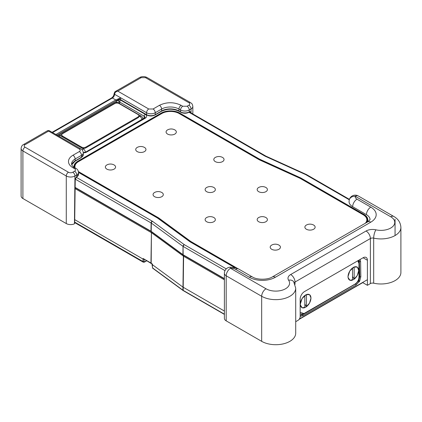 <?xml version="1.0" encoding="UTF-8"?>
<svg xmlns="http://www.w3.org/2000/svg" width="422" height="422" viewBox="0 0 422 422"><rect width="100%" height="100%" fill="white"/><g stroke="black" fill="none" stroke-linecap="round" stroke-linejoin="round"><path stroke-width="0.63" d="M306.388 225.053A5.117 2.954 180 0 1 306.847 224.82A7.654 7.654 0 0 1 313.171 224.82A5.117 2.954 180 0 1 313.63 229.236A5.117 2.954 180 0 1 306.388 229.236A5.117 2.954 180 0 1 306.388 225.053M278.926 249.27A5.117 2.954 180 0 1 271.689 249.27A5.117 2.954 180 0 1 271.689 245.092A5.117 2.954 180 0 1 272.148 244.855A7.654 7.654 0 0 1 278.473 244.855A5.117 2.954 180 0 1 278.926 249.27M258.675 187.489A5.117 2.954 180 0 1 259.134 187.257A7.654 7.654 0 0 1 265.459 187.257A5.117 2.954 180 0 1 265.913 191.667A5.117 2.954 180 0 1 258.675 191.667A5.117 2.954 180 0 1 258.675 187.489M213.859 221.719A5.117 2.954 180 0 1 206.622 221.719A5.117 2.954 180 0 1 206.622 217.541A5.117 2.954 180 0 1 207.081 217.309A7.654 7.654 0 0 1 213.405 217.309A5.117 2.954 180 0 1 213.859 221.719M222.536 161.615A5.117 2.954 180 0 1 215.299 161.615A5.117 2.954 180 0 1 215.299 157.438A5.117 2.954 180 0 1 215.753 157.2A7.654 7.654 0 0 1 222.077 157.2A5.117 2.954 180 0 1 222.536 161.615M161.811 196.678A5.117 2.954 180 0 1 154.568 196.678A5.117 2.954 180 0 1 154.568 192.495A5.117 2.954 180 0 1 155.027 192.263A7.654 7.654 0 0 1 161.352 192.263A5.117 2.954 180 0 1 161.811 196.678M174.824 134.069A5.117 2.954 180 0 1 167.581 134.069A5.117 2.954 180 0 1 167.581 129.886A5.117 2.954 180 0 1 168.04 129.654A7.654 7.654 0 0 1 174.365 129.654A5.117 2.954 180 0 1 174.824 134.069M106.856 164.949A5.117 2.954 180 0 1 107.309 164.717A7.654 7.654 0 0 1 113.634 164.717A5.117 2.954 180 0 1 114.093 169.127A5.117 2.954 180 0 1 106.856 169.127A5.117 2.954 180 0 1 106.856 164.949M258.675 217.541A5.117 2.954 180 0 1 259.134 217.309A7.654 7.654 0 0 1 265.459 217.309A5.117 2.954 180 0 1 265.913 221.719A5.117 2.954 180 0 1 258.675 221.719A5.117 2.954 180 0 1 258.675 217.541M206.622 187.489A5.117 2.954 180 0 1 207.081 187.257A7.654 7.654 0 0 1 213.405 187.257A5.117 2.954 180 0 1 213.859 191.667A5.117 2.954 180 0 1 206.622 191.667A5.117 2.954 180 0 1 206.622 187.489M144.456 151.598A5.117 2.954 180 0 1 137.219 151.598A5.117 2.954 180 0 1 137.219 147.42A5.117 2.954 180 0 1 137.677 147.183A7.654 7.654 0 0 1 144.002 147.183A5.117 2.954 180 0 1 144.456 151.598M75.148 167.982A12.27 7.084 180 0 1 74.921 166.616A12.27 7.084 180 0 1 78.513 161.61L161.8 113.523A12.27 7.084 180 0 1 179.15 113.523L258.797 159.511A12.27 7.084 0 0 0 259.883 160.065L299.514 178.079A12.27 7.084 180 0 1 300.601 178.638L363.242 214.803A12.27 7.084 180 0 1 366.834 219.809A12.27 7.084 180 0 1 365.257 223.285M237.512 268.434L191.287 241.748A12.27 7.084 180 0 1 190.322 241.12L159.126 218.237A12.27 7.084 0 0 0 158.16 217.61L78.513 171.627A12.27 7.084 180 0 1 78.455 171.59M366.834 219.809L366.834 220.611A12.27 7.084 180 0 1 366.301 222.684M189.974 241.664L159.126 219.039A12.27 7.084 0 0 0 158.857 218.849M74.942 167.866A12.27 7.084 180 0 1 74.921 167.418L74.921 166.616M137.994 114.489L119.078 103.569A3.044 1.757 0 0 0 114.779 103.569L62.656 133.663A3.044 1.757 0 0 0 61.765 134.903A3.044 1.757 0 0 0 62.656 136.148L81.567 147.067A3.044 1.757 0 0 0 85.872 147.067L137.994 116.973A3.044 1.757 180 0 0 138.885 115.728A3.044 1.757 180 0 0 137.994 114.489M138.885 115.728L138.885 116.53A3.044 1.757 0 0 1 137.994 117.775L85.872 147.864A3.044 1.757 180 0 1 81.567 147.864L62.656 136.944A3.044 1.757 180 0 1 61.765 135.705L61.765 134.903M151.229 263.397A0.738 0.427 -60 0 1 151.097 263.365A0.738 0.427 -60 0 1 150.944 263.017L152.395 264.061L152.015 264.003L152.395 264.684L152.484 267.854L152.537 267.326L152.484 267.854L153.091 268.202M152.395 264.061L152.395 264.684L182.874 287.065L224.393 311.051M152.363 264.072L152.463 264.736M359.718 281.031L356.01 285.108A0.738 0.427 -120 0 0 356.01 285.098A0.738 0.427 -120 0 0 355.498 284.201L358.816 280.572L359.718 281.031L360.831 276.674A0.738 0.417 179.1 0 1 359.802 276.69L359.275 259.947M358.816 280.572L359.802 276.69L359.117 276.31M144.477 259.293L143.992 259.567L143.163 258.522L151.957 263.977L152.637 268.176L183.069 290.526A0.738 0.475 -53.7 0 1 182.926 290.204L183.686 290.652M300.163 315.434L302.405 314.854L355.287 284.075M116.873 103.052L116.44 102.804L117.965 102.657A3.044 3.044 0 0 0 114.921 102.651L58.421 135.272A3.044 1.757 60 0 1 59.94 135.425L83.329 148.924L84.337 148.344M142.879 119.078L142.868 118.698L142.789 119.131M58.964 136.264L61.987 134.243M144.255 259.414L143.992 261.513L144.535 261.819A0.738 0.427 60 0 1 144.382 262.146L143.258 262.189L142.952 261.513L143.074 258.607M115.786 103.184L116.44 102.804A3.044 1.757 -120 0 0 114.921 102.651M142.952 259.024L74.615 219.572M310.998 298.006L309.658 294.683L306.298 294.577L302.089 298.512L300.274 304.199L300.316 304.937L302.21 307.844L305.966 307.095L309.548 303.086L310.998 298.006M358.716 270.46L357.371 267.131L354.011 267.026L349.801 270.966L347.992 276.653L348.029 277.391L349.928 280.298L353.683 279.543L357.26 275.54L358.716 270.46M354.633 284.312A0.491 0.285 -120 0 0 354.981 284.111C357.402 282.439 358.737 280.134 358.969 277.196L358.969 263.423L357.766 260.817M300.163 312.37L304.009 313.541L354.981 284.111M226.187 320.857A6.135 3.54 180 0 1 224.393 318.352L224.393 273.292A6.135 3.54 -0 0 0 224.43 273.683A6.135 3.54 -0 0 0 226.187 275.793L226.187 320.857L261.677 341.34A19.939 11.51 0 0 0 283.399 343.835A19.939 11.51 0 0 0 295.711 333.201L295.711 288.142A19.939 11.51 0 0 1 283.399 298.776A19.939 11.51 0 0 1 261.677 296.281L261.677 341.34M363.02 282.234L363.015 282.772L367.409 285.309L370.389 283.584A3.065 1.772 180 0 1 373.681 283.188A19.939 11.51 -0 0 0 400.9 272.47L400.9 227.411C400.573 222.579 398.199 218.928 393.789 216.465L358.304 195.977A6.135 3.54 120 0 0 355.24 196.283A6.135 4.98 -169.1 0 0 349.21 200.133L349.068 201.679A12.27 7.084 180 0 0 352.66 206.69L366.454 214.656A12.27 7.084 180 0 1 370.047 219.662L367.726 221.861A6.135 3.54 60 0 1 370.79 222.167A18.404 10.624 -0 0 0 370.79 207.139A6.135 3.54 120 0 0 366.454 214.656L366.454 214.656M295.711 321.691L297.99 320.372A3.065 1.772 120 0 0 300.163 316.616L300.163 299.087A6.135 3.54 -60 0 1 304.499 291.576L363.068 257.758A6.135 3.54 -60 0 1 366.138 257.452A6.135 3.54 -60 0 1 367.409 260.263L367.409 285.309M224.393 273.292A6.135 6.135 0 0 1 230.138 267.168A6.135 0.549 86.3 0 1 230.528 268.281A6.135 3.54 120 0 0 226.187 275.793L261.677 296.281A6.135 3.54 120 0 1 266.013 288.769A13.805 7.971 -0 0 0 283.331 289.803A13.805 7.971 -0 0 0 288.622 280.224A6.135 4.663 -34.2 0 1 293.696 281.785L295.711 288.142M354.163 279.137L354.163 267.036A7.501 4.331 -60 0 1 358.658 270.491A7.501 4.331 -60 0 1 354.163 279.137L352.539 276.542M352.338 268.06L352.539 267.97A7.501 4.331 120 0 0 348.05 276.616A7.501 4.331 120 0 0 348.092 277.349A7.501 4.331 120 0 0 352.539 280.076L352.539 267.901M353.161 267.474L354.163 267.036M189.715 112.162A1.535 0.886 120 0 0 189.594 112.067L189.093 112.241C186.302 113.581 183.512 113.581 180.721 112.241A0.738 0.427 -60 0 1 180.569 111.904L178.96 110.975L178.96 109.071L180.569 110L180.569 111.904A6.135 3.54 -0 0 0 189.246 111.904L188.829 112.141M75.037 179.661L76.746 176.855L76.118 177.214L76.746 176.855A6.135 3.54 0 0 0 78.545 174.349L76.524 177.229C75.464 178.284 75.042 178.997 75.253 179.376L75.163 185.079A0.738 0.417 -179.1 0 1 74.952 185.363L75.037 179.07M119.79 99.46L120.597 99.655A0.738 0.427 120 0 0 120.75 99.993L119.632 99.576L118.039 99.951L116.266 101.47L116.277 100.858L117.158 100.309L116.266 101.47L119.152 99.808M117.158 100.309L118.566 99.344L119.526 99.26M76.746 176.855L76.746 174.951L74.952 175.99L74.457 223.212M118.566 99.344L120.629 97.772L120.597 99.655L146.566 114.652A6.135 3.54 0 0 0 155.243 114.652L161.605 110.975A12.27 7.084 180 0 1 178.96 110.975A0.738 0.427 -60 0 0 179.113 111.313L180.721 112.241M114.109 93.642C114.684 92.017 115.153 91.279 115.512 91.426L117.495 91.21C115.871 91.616 114.895 92.634 114.557 94.27A1.535 0.886 180 0 1 114.109 93.642C113.929 95.451 113.101 96.886 111.624 97.946A1.535 0.886 -120 0 1 112.389 98.025L52.56 132.566M117.495 91.089L117.812 91.136L117.495 91.21M66.275 223.56L22.899 198.519L22.899 150.944L66.275 175.99L66.275 223.56A6.135 3.54 180 0 0 74.388 223.85M56.959 135.103L116.277 100.858A0.738 0.422 -120.3 0 0 115.755 99.951L120.339 98.01M120.27 97.893L120.629 97.772L146.566 112.748A6.135 3.54 0 0 0 155.243 112.748L161.605 109.071L161.605 110.975A0.738 0.427 -120 0 1 161.457 111.313C167.339 108.538 173.226 108.538 179.113 111.313M23.532 144.53L47.644 130.614L48.409 131.205L25.067 144.683A3.065 1.772 -120 0 0 23.532 144.53C22.208 145.094 21.395 146.397 21.1 148.438L21.1 196.014A6.135 3.54 -0 0 0 22.899 198.519M47.644 130.614L49.174 130.614L48.303 131.036M48.514 131.036L79.331 149.061A3.065 1.772 180 0 1 79.331 151.567A3.065 1.772 60 0 1 81.499 155.322A6.135 3.54 0 0 0 83.298 152.817L83.298 154.721A6.135 3.54 0 0 1 81.499 157.227A0.738 0.427 60 0 1 81.346 157.559L74.984 161.236A0.738 0.427 -120 0 0 75.137 160.898L81.499 157.227L81.499 155.322L75.137 158.994L75.137 160.898A12.27 7.084 180 0 0 71.693 164.796M306.451 306.683L306.451 294.582A7.501 4.331 -60 0 1 310.94 298.043A7.501 4.331 -60 0 1 306.451 306.683L304.826 304.088M304.621 295.611L304.826 295.521A7.501 4.331 120 0 0 300.332 304.162A7.501 4.331 120 0 0 300.374 304.895A7.501 4.331 120 0 0 304.826 307.622L304.826 295.453M305.444 295.025L306.451 294.582M76.361 177.335L152.537 221.339A1.519 0.976 126.3 0 0 151.345 223.106L151.213 231.356A0.738 0.475 126.3 0 0 151.356 231.699L151.123 231.551A0.738 0.427 -60 0 1 150.97 231.203A3.044 1.73 -179.1 0 1 151.213 231.356L182.916 254.635A3.044 1.73 0.9 0 0 183.153 254.788A0.738 0.427 120 0 0 183.306 255.136L183.058 254.978A0.738 0.475 -53.7 0 1 182.916 254.635L183.042 246.379L183.153 254.788L224.393 278.599M151.261 231.583A0.738 0.427 -60 0 1 151.123 231.551L75.127 187.674M183.206 255.036A0.738 0.475 -53.7 0 1 183.058 254.978L151.356 231.699M120.386 99.814A1.356 0.786 180 0 0 120.75 100.204A1.519 0.881 -60 0 0 119.674 102.045A2.88 1.662 180 0 1 118.83 100.847L118.782 103.126M75.132 187.415L150.97 231.203L151.102 222.948A3.044 1.73 0.9 0 1 151.345 223.106L183.042 246.379A1.519 0.976 126.3 0 1 184.24 244.618L184.361 244.697A1.519 0.881 120 0 0 183.285 246.538L225.005 270.623M120.75 100.204L145.231 114.336A1.519 0.881 120 0 0 144.155 116.177L119.674 102.045L119.653 103.627M75.269 179.165L151.102 222.948A1.519 0.881 120 0 1 152.178 221.107M144.472 118.16A1.519 0.881 60 0 1 145.231 118.234L86.668 152.047A1.519 0.881 -120 0 0 85.909 151.967L145.11 117.527A3.255 1.878 180 0 0 144.155 116.177L144.124 118.36M86.668 152.047A4.774 2.759 180 0 1 83.298 152.854M152.537 221.339L184.24 244.618M184.361 244.697L226.261 268.883M349.289 199.796L305.707 174.634A1.519 0.881 -60 0 1 306.467 174.56L349.416 199.358M305.707 174.634L305.575 174.566A1.519 0.77 -65.6 0 1 306.203 174.423A1.519 0.77 -65.6 0 1 306.319 174.502M305.575 174.566L265.259 156.267A1.519 0.77 -65.6 0 1 265.886 156.119L306.467 174.56M265.259 156.267L264.852 156.056A1.519 0.881 -60 0 1 265.612 155.982A1.519 0.881 -60 0 1 265.739 156.087M264.852 156.056L189.024 112.278M145.231 114.336A4.774 2.759 180 0 1 145.231 118.234M367.156 222.194A13.246 7.649 -0 0 0 363.933 214.402L301.292 178.237A13.246 7.649 0 0 0 300.116 177.636L259.488 159.11L179.841 113.128A13.246 7.649 0 0 0 161.109 113.128L77.822 161.209A13.246 7.649 0 0 0 73.992 167.297M25.067 144.683A3.065 1.772 -0 0 0 25.067 147.188L68.443 172.234A3.065 1.772 120 0 0 66.275 175.99A6.135 3.54 0 0 0 74.952 175.99A3.065 1.772 -120 0 0 72.779 172.234L74.578 171.195A3.065 1.772 60 0 1 76.746 174.951A6.135 3.54 0 0 0 78.545 172.445L157.469 218.01L189.557 241.468A13.246 7.649 -0 0 0 190.596 242.144L234.432 267.453M77.822 161.209L77.996 161.51A13.003 7.506 -0 0 0 74.188 166.906A13.003 7.506 -0 0 0 74.235 167.45L74.188 166.906M366.94 222.32A13.003 7.506 0 0 0 367.567 220.099A13.003 7.506 0 0 0 363.759 214.703L363.933 214.402M367.557 220.305A12.992 7.501 0 0 0 363.753 215.114L363.759 214.703L301.118 178.532L301.292 178.237M301.113 178.933L301.118 178.532A13.003 7.506 0 0 0 299.968 177.942L300.116 177.636M299.963 178.295L299.968 177.942L260.337 159.933L260.485 159.621M260.332 160.27L260.337 159.933A11.536 6.662 180 0 1 259.314 159.405L259.488 159.11M259.308 159.79L259.314 159.405L179.667 113.423L179.841 113.128M179.661 113.819L179.667 113.423A13.003 7.506 0 0 0 161.278 113.423L161.109 113.128M161.288 113.819L161.278 113.423L77.996 161.51L78.001 161.921A12.992 7.501 -0 0 0 74.198 167.112M75.464 164.533A12.744 7.359 0 0 0 74.446 167.576M367.087 222.004A12.744 7.359 -0 0 0 366.291 217.726M191.287 242.46L191.287 241.748M190.322 241.896L190.322 241.12M159.126 219.039L159.126 218.237M158.16 218.353L158.16 217.61M78.513 171.954L78.513 171.627M62.656 136.148L62.656 136.944M81.567 147.067L81.567 147.864M85.872 147.067L85.872 147.864M137.994 117.775L137.994 116.973M356.01 285.108L302.917 315.762A0.738 0.427 -120 0 0 302.917 315.751L300.163 316.368M183.96 255.516A0.738 0.427 120 0 0 183.607 256.275L183.169 290.362L224.393 314.163M183.222 290.584A0.738 0.475 -53.7 0 1 183.069 290.526L224.393 314.401M152.484 267.854L182.926 290.204L183.37 256.117L224.393 279.823M360.14 259.451L360.599 261.519L360.831 276.674M299.398 318.963L367.409 279.702M360.599 261.519A0.738 0.417 179.1 0 1 359.57 261.534L358.478 260.928M143.163 258.522L150.944 263.017L151.424 232.686L151.181 263.17A0.738 0.475 126.3 0 0 151.324 263.513M358.489 281.142L359.359 281.674M302.917 315.751A0.738 0.427 -120 0 0 302.405 314.854L301.566 314.353M142.868 118.698A3.044 3.044 0 0 0 141.349 116.155A3.044 1.757 120 0 0 139.83 116.303L138.885 115.76M141.95 119.616A3.044 1.757 -120 0 0 139.83 116.303L138.822 116.889M85.444 152.194A3.044 1.757 -120 0 0 83.329 148.924A3.044 1.757 -60 0 0 82.184 149.968M141.977 119.99L85.481 152.611M143.992 261.513A0.738 0.438 180 0 1 142.952 261.513L74.647 222.083M75.111 188.629L151.424 232.686A0.738 0.427 120 0 1 151.73 231.973M151.989 232.163A0.738 0.475 126.3 0 0 151.667 232.844L183.37 256.117A0.738 0.475 126.3 0 1 183.749 255.394M146.476 260.696L144.535 261.819M358.969 263.423A0.491 0.285 -0 0 0 359.117 263.222L358.183 260.58M359.117 263.222L359.117 277.001A0.491 0.285 180 0 1 358.969 277.196M303.661 313.741A0.491 0.285 -120 0 0 304.009 313.541M359.117 277.001C358.874 280.118 357.46 282.566 354.881 284.333L303.909 313.762L300.596 314.042A6.135 3.54 -60 0 1 300.163 313.71M367.726 221.861L272.296 276.959A6.135 3.54 60 0 1 275.36 277.265A18.404 10.624 180 0 1 249.333 277.265A6.135 3.54 -60 0 1 252.403 276.959L238.609 268.993A6.135 3.54 -60 0 0 235.539 269.299A6.135 3.54 -0 0 0 230.528 268.281L266.013 288.769M288.622 280.224A9.2 5.312 180 0 1 290.679 274.527L366.053 231.013A9.2 5.312 180 0 1 375.923 229.821A6.135 1.83 102.8 0 0 373.681 238.129A19.939 11.51 0 0 0 395.061 235.55A19.939 11.51 0 0 0 400.9 227.411M375.923 229.821A13.805 7.971 -0 0 0 390.725 228.038A13.805 7.971 -0 0 0 390.725 216.771A6.135 3.54 -60 0 1 393.789 216.465M367.409 260.263L363.068 257.758M294.276 282.729A3.065 1.772 180 0 1 295.02 282.038L295.02 284.338M290.679 274.527A6.135 3.54 60 0 1 295.02 282.038L370.389 238.525L370.389 283.584M366.053 231.013A6.135 3.54 60 0 1 370.389 238.525A3.065 1.772 180 0 1 373.681 238.129L373.681 283.188M395.061 219.271L395.061 235.55M249.333 277.265L235.539 269.299M390.725 216.771L355.24 196.283A6.135 3.54 0 0 0 356.996 199.173A6.135 3.54 120 0 0 352.66 206.69M356.996 199.173L370.79 207.139M370.79 222.167L275.36 277.265M161.457 111.313L155.09 114.984A0.738 0.427 -120 0 0 155.243 114.652L155.243 112.748A3.065 1.772 -120 0 0 153.075 108.992L159.437 105.315A3.065 1.772 60 0 1 161.605 109.071A12.27 7.084 180 0 1 178.96 109.071A3.065 1.772 -60 0 1 181.128 105.315L182.737 106.244A3.065 1.772 120 0 0 180.569 110A6.135 3.54 0 0 0 189.246 110A3.065 1.772 -120 0 0 187.073 106.244L188.871 105.21A3.065 1.772 60 0 1 191.039 108.966L191.039 112.927M155.09 114.984C152.3 116.33 149.509 116.33 146.719 114.984A0.738 0.427 -60 0 1 146.566 114.652L146.566 112.748A3.065 1.772 -60 0 1 148.734 108.992L153.075 108.992M190.823 112.801A0.738 0.433 179.1 0 0 190.955 112.737C190.823 111.656 190.253 111.376 189.246 111.909L189.246 110L191.039 108.966A6.135 3.54 180 0 0 192.838 106.46C192.21 103.005 191.382 103.495 190.406 102.551A3.065 1.772 120 0 0 188.871 102.704L145.495 77.659A3.065 1.772 -60 0 1 147.025 77.506L190.406 102.551M159.437 105.315C166.669 101.881 173.896 101.881 181.128 105.315M182.737 106.244L187.073 106.244M188.871 105.21C190.058 104.371 190.058 103.538 188.871 102.704M148.734 108.992L117.812 91.136L141.154 77.659L145.495 77.659M141.154 77.659A3.065 1.772 -120 0 0 139.624 77.506C142.093 76.266 144.561 76.266 147.025 77.506M74.499 167.608L76.113 168.536A3.065 1.772 120 0 0 74.578 168.689L72.969 167.761A3.065 1.772 -60 0 1 74.499 167.608C73.739 167.291 72.879 166.505 71.914 165.26L71.545 164.005A12.27 7.084 180 0 1 75.137 158.994A3.065 1.772 60 0 0 72.969 155.238L79.331 151.567M120.629 97.772L114.557 94.27A3.065 1.772 -60 0 1 112.389 98.025L115.739 99.956A3.065 1.772 120 0 0 115.755 99.951M116.261 100.869A0.738 0.427 -120 0 0 115.739 99.956L55.91 134.497M21.1 148.438A6.135 3.54 -0 0 0 22.899 150.944A3.065 1.772 120 0 1 25.067 147.188M68.443 172.234A3.065 1.772 0 0 0 72.779 172.234M74.578 171.195A3.065 1.772 0 0 0 74.578 168.689M72.969 167.761A15.334 8.857 180 0 1 72.969 155.238M79.331 149.061A3.065 1.772 -60 0 1 80.866 148.908C82.19 149.467 82.997 150.77 83.298 152.817M119.347 99.545L118.83 100.847M183.306 255.136L224.393 278.858M85.909 151.967L83.292 152.574M265.886 156.119L189.536 112.062M234.658 267.501L190.718 242.133L157.591 218L78.539 172.361M366.903 222.336L367.567 220.099M363.015 282.471L299.114 319.37M144.134 259.261L143.823 259.166M141.349 116.155L117.965 102.651M58.421 135.272A3.044 3.044 0 0 0 57.904 135.652M146.687 260.817L144.382 262.146M143.258 262.189L74.657 222.579M300.163 313.794L300.596 314.042M272.296 276.959C267.806 279.955 256.892 279.955 252.403 276.959M358.304 195.977A6.135 6.135 0 0 0 349.21 200.133M230.138 267.168L236.869 268.165L238.609 268.993M347.992 276.489L348.092 277.349M146.719 114.984L120.75 99.993M74.673 223.507L75.163 185.079M74.984 161.236L71.703 164.828M192.838 106.46L192.838 113.966M78.545 174.349L78.545 172.445C78.244 170.404 77.432 169.101 76.113 168.536M81.346 157.559L83.298 154.721M115.512 91.426L139.624 77.506M52.112 132.308L111.624 97.946M49.174 130.614L80.866 148.908M300.274 304.035L300.374 304.895"/></g></svg>

